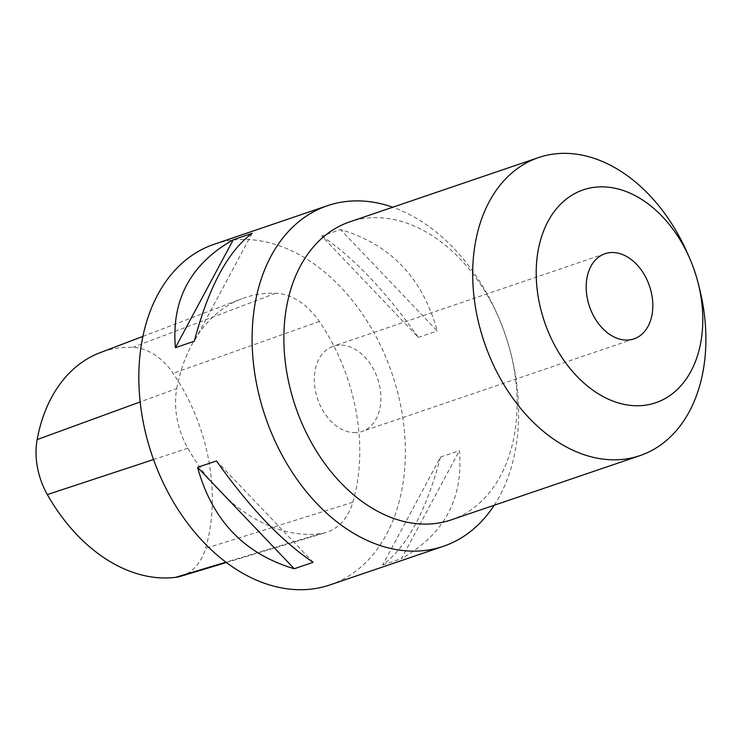 <?xml version="1.0" encoding="UTF-8"?>
<svg xmlns="http://www.w3.org/2000/svg" width="743" height="743" viewBox="0 0 743 743"><rect width="100%" height="100%" fill="white"/><g stroke="black" fill="none" stroke-linecap="round" stroke-linejoin="round"><path stroke-width="0.56" stroke-dasharray="3.71 2.79" d="M321.673 236.005C353.157 257.087 385.376 290.885 418.346 337.378L321.673 236.005L340.554 229.568C390.521 244.373 422.748 278.161 437.228 330.951L340.554 229.568M418.346 337.378L437.228 330.951M440.534 457.075C426.194 511.082 406.895 547.052 382.645 564.996L440.534 457.075L459.415 450.648C463.558 498.358 444.268 534.338 401.526 558.569L459.415 450.648M382.645 564.996L401.526 558.569M216.464 460.929L313.137 562.312M252.165 233.311L194.285 341.232M330.068 584.88A179.899 126.765 71.2 0 0 397.375 391.301A179.899 126.765 71.2 0 0 239.645 239.534A179.899 126.765 71.2 0 0 214.114 244.28M494.206 505.24A179.899 126.765 71.2 0 0 511.37 355.498A179.899 126.765 71.2 0 0 497.717 315.385A179.899 126.765 71.2 0 0 392.741 207.223M451.215 519.877A157.414 110.921 71.2 0 0 510.729 352.916A157.414 110.921 71.2 0 0 498.776 317.818A157.414 110.921 71.2 0 0 372.094 217.708A157.414 110.921 71.2 0 0 349.749 221.86M687.591 253.539A157.414 110.921 -108.8 0 1 699.534 288.628M355.73 432.63A44.97 31.689 -108.8 0 1 316.295 394.691A44.97 31.689 -108.8 0 1 333.124 346.294A44.97 31.689 -108.8 0 1 377.611 378.651A44.97 31.689 -108.8 0 1 362.11 431.442A44.97 31.689 -108.8 0 1 355.73 432.63M180.818 576.252A62.802 44.255 71.2 0 0 205.57 548.39A163.989 115.555 71.2 0 0 173.128 373.348A62.802 44.255 71.2 0 0 132.876 347.343A163.989 115.555 71.2 0 0 100.119 352.674M176.769 388.543A169.358 119.335 -108.8 0 1 241.8 298.77A169.358 119.335 -108.8 0 1 275.625 293.262A68.17 48.035 -108.8 0 1 319.323 321.487A169.358 119.335 -108.8 0 1 352.823 502.259A68.17 48.035 -108.8 0 1 325.954 532.508A68.17 48.035 -108.8 0 1 320.187 533.715A169.358 119.335 -108.8 0 1 187.83 448.224A68.17 48.035 -108.8 0 1 176.769 388.543L140.167 401.926M275.625 293.262L132.876 347.343M319.323 321.487L173.128 373.348M352.823 502.259L205.57 548.39M320.187 533.715L225.909 562.163M187.83 448.224L153.532 459.546M498.776 317.818L497.717 315.385M510.729 352.916L511.37 355.498M605.006 253.725L333.124 346.294M634.002 338.873L362.11 431.442M142.897 336.393L241.8 298.77M226.383 562.525L325.954 532.508"/><path stroke-width="1.11" d="M294.256 568.739C244.289 553.944 212.061 520.146 197.582 467.356L294.256 568.739L313.137 562.312C281.653 541.22 249.434 507.423 216.464 460.929L197.582 467.356M175.404 347.668C171.252 299.949 190.552 263.979 233.283 239.738L175.404 347.668L194.285 341.232C208.625 287.225 227.915 251.255 252.165 233.311L233.283 239.738M392.741 207.223A179.899 126.765 71.2 0 0 352.934 200.963A179.899 126.765 71.2 0 0 327.394 205.718L214.114 244.28A179.899 126.765 71.2 0 0 152.092 455.44A179.899 126.765 71.2 0 0 330.068 584.88L443.357 546.309A179.899 126.765 71.2 0 0 494.206 505.24M327.394 205.718A179.899 126.765 71.2 0 0 265.381 416.869A179.899 126.765 71.2 0 0 443.357 546.309M627.612 340.062A44.97 31.689 -108.8 0 1 588.187 302.122A44.97 31.689 -108.8 0 1 605.006 253.725A44.97 31.689 -108.8 0 1 649.503 286.083A44.97 31.689 -108.8 0 1 634.002 338.873A44.97 31.689 -108.8 0 1 627.612 340.062M599.23 186.892A112.434 79.222 71.2 0 0 539.325 302.856A112.434 79.222 71.2 0 0 644.385 405.325A112.434 79.222 71.2 0 0 698.244 283.473A112.434 79.222 71.2 0 0 689.718 258.406A112.434 79.222 71.2 0 0 599.23 186.892M538.564 157.572L349.749 221.86A157.414 110.921 71.2 0 0 290.857 391.245A157.414 110.921 71.2 0 0 428.869 524.038A157.414 110.921 71.2 0 0 451.215 519.877L640.029 455.598A157.414 110.921 -108.8 0 1 484.297 342.337A157.414 110.921 -108.8 0 1 538.564 157.572A157.414 110.921 -108.8 0 1 560.909 153.42A157.414 110.921 -108.8 0 1 687.591 253.539L689.718 258.406M698.244 283.473L699.534 288.628A157.414 110.921 -108.8 0 1 640.029 455.598M142.897 336.393L100.119 352.674A163.989 115.555 71.2 0 0 37.15 439.605A62.802 44.255 71.2 0 0 47.338 494.587A163.989 115.555 71.2 0 0 175.506 577.367A62.802 44.255 71.2 0 0 180.818 576.252L226.383 562.525M140.167 401.926L37.15 439.605M225.909 562.163L175.506 577.367M153.532 459.546L47.338 494.587"/></g></svg>
